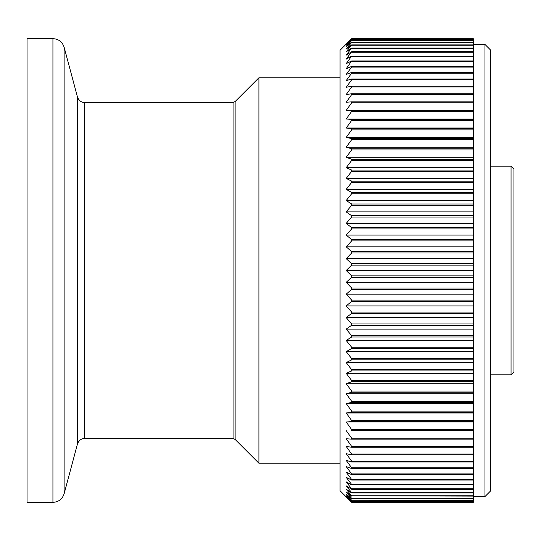 <?xml version="1.0" encoding="UTF-8"?>
<svg xmlns="http://www.w3.org/2000/svg" width="541" height="541" viewBox="0 0 541 541"><rect width="100%" height="100%" fill="white"/><g stroke="black" fill="none" stroke-linecap="round" stroke-linejoin="round"><path stroke-width="0.81" d="M346.199 496.909L351.65 502.291L473.375 502.291L351.65 502.291L340.059 490.761L340.059 50.239L351.65 38.709L473.375 38.742L351.65 38.709L346.199 44.092M351.65 275.883L351.65 277.256L473.375 277.256L473.375 275.883L351.65 275.883L346.199 270.5L351.65 265.117L473.375 265.117L473.375 38.742M473.375 110.405L346.199 110.405L351.65 110.405L351.65 111.399L346.199 119.006L351.65 119.399L351.65 120.44L346.199 128.014L351.65 128.812L351.65 129.894L346.199 137.421L351.65 138.611L351.65 139.74L346.199 147.186L351.65 148.775L351.65 149.938L346.199 157.296L351.65 159.27L351.65 160.467L346.199 167.71L351.65 170.063L351.65 171.301L346.199 178.408L351.65 181.14L351.65 182.405L346.199 189.364L351.65 192.461L351.65 193.752L346.199 200.535L351.65 203.991L351.65 205.303L346.199 211.903L351.65 215.71L351.65 217.036L346.199 223.426L351.65 227.578L351.65 228.917L346.199 235.085L351.65 239.562L351.65 240.914L346.199 246.831L351.65 251.626L351.65 252.992L346.199 258.652L351.65 263.744L351.65 265.117M346.199 110.405L351.65 102.79L473.375 102.79M351.65 38.742L346.199 44.403L351.65 39.304L346.199 45.329L351.65 40.541L346.199 46.878L351.65 42.401L346.199 49.042L351.65 44.889L346.199 51.808L351.65 48L346.199 55.175L351.65 51.713L346.199 59.131L351.65 56.034L346.199 63.662L351.65 60.937L346.199 68.768L351.65 66.415L351.65 67.064L346.199 74.421L351.65 72.453L351.65 73.17L346.199 80.616L351.65 79.033L351.65 79.811L346.199 87.331L351.65 86.141L351.65 86.973L346.199 94.547L351.65 93.749L351.65 94.641L346.199 102.249L351.65 101.85L351.65 102.79M511.049 166.161L513.95 169.062L513.95 371.938L511.049 374.839L511.049 166.161L490.761 166.161M484.966 44.436L490.761 50.239L490.761 490.761L484.966 496.564L484.966 44.436L473.375 44.436M340.059 463.224L258.909 463.224L258.909 77.776L235.125 101.552L235.125 439.448L233.076 438.595L233.076 102.405L84.247 102.405L84.247 438.595C84.511 438.501 79.933 438.054 77.532 443.755L77.532 97.245L64.129 47.236L64.129 493.764L77.532 443.755M52.93 38.641L52.93 502.359L27.05 502.359L27.05 38.641L52.93 38.641C58.597 38.986 62.33 41.853 64.129 47.236M351.65 39.304L473.375 39.304M351.65 39.412L473.375 39.412M351.65 40.541L473.375 40.541M351.65 40.717L473.375 40.717M351.65 42.401L473.375 42.401M351.65 42.651L473.375 42.651M351.65 44.889L473.375 44.889M351.65 45.207L473.375 45.207M351.65 48L473.375 48M351.65 48.386L473.375 48.386M351.65 51.713L473.375 51.713M351.65 52.173L473.375 52.173M351.65 56.034L473.375 56.034M351.65 56.555L473.375 56.555M351.65 60.937L473.375 60.937M351.65 61.525L473.375 61.525M351.65 66.415L473.375 66.415M351.65 67.064L473.375 67.064M351.65 72.453L473.375 72.453M351.65 73.17L473.375 73.17M351.65 79.033L473.375 79.033M351.65 79.811L473.375 79.811M351.65 86.141L473.375 86.141M351.65 86.973L473.375 86.973M351.65 93.749L473.375 93.749M351.65 94.641L473.375 94.641M351.65 101.85L473.375 101.85M351.65 111.399L473.375 111.399M351.65 119.399L473.375 119.399M351.65 120.44L473.375 120.44M351.65 128.812L473.375 128.812M351.65 129.894L473.375 129.894M351.65 138.611L473.375 138.611M351.65 139.74L473.375 139.74M351.65 148.775L473.375 148.775M351.65 149.938L473.375 149.938M351.65 159.27L473.375 159.27M351.65 160.467L473.375 160.467M351.65 170.063L473.375 170.063M351.65 171.301L473.375 171.301M351.65 181.14L473.375 181.14M351.65 182.405L473.375 182.405M351.65 192.461L473.375 192.461M351.65 193.752L473.375 193.752M351.65 203.991L473.375 203.991M351.65 205.303L473.375 205.303M351.65 215.71L473.375 215.71M351.65 217.036L473.375 217.036M351.65 227.578L473.375 227.578M351.65 228.917L473.375 228.917M351.65 239.562L473.375 239.562M351.65 240.914L473.375 240.914M351.65 251.626L473.375 251.626M351.65 252.992L473.375 252.992M351.65 263.744L473.375 263.744M473.375 288.008L351.65 288.008L351.65 289.374L473.375 289.374L473.375 277.256M473.375 300.086L351.65 300.086L351.65 301.438L473.375 301.438L473.375 289.374M473.375 312.083L351.65 312.083L351.65 313.422L473.375 313.422L473.375 301.438M473.375 323.964L351.65 323.964L351.65 325.29L473.375 325.29L473.375 313.422M473.375 335.697L351.65 335.697L351.65 337.009L473.375 337.009L473.375 325.29M473.375 347.248L351.65 347.248L351.65 348.539L473.375 348.539L473.375 337.009M473.375 358.595L351.65 358.595L351.65 359.86L473.375 359.86L473.375 348.539M473.375 369.699L351.65 369.699L351.65 370.937L473.375 370.937L473.375 359.86M473.375 380.533L351.65 380.533L351.65 381.73L473.375 381.73L473.375 370.937M473.375 391.062L351.65 391.062L351.65 392.225L473.375 392.225L473.375 381.73M473.375 401.26L351.65 401.26L351.65 402.389L473.375 402.389L473.375 392.225M473.375 411.106L351.65 411.106L351.65 412.188L473.375 412.188L473.375 402.389M473.375 420.56L351.65 420.56L351.65 421.601L473.375 421.601L473.375 412.188M473.375 429.601L351.65 429.601L351.65 430.595L473.375 430.595L473.375 421.601M473.375 438.21L351.65 438.21L351.65 439.15L473.375 439.15L473.375 430.595L351.65 430.595M473.375 446.359L351.65 446.359L351.65 447.251L473.375 447.251L473.375 439.15M473.375 454.027L351.65 454.027L351.65 454.859L473.375 454.859L473.375 447.251M473.375 461.189L351.65 461.189L351.65 461.967L473.375 461.967L473.375 454.859M473.375 467.83L351.65 467.83L351.65 468.547L473.375 468.547L473.375 461.967M473.375 473.936L351.65 473.936L351.65 474.585L473.375 474.585L473.375 468.547M473.375 479.475L351.65 479.475L351.65 480.063L473.375 480.063L473.375 474.585M473.375 484.445L351.65 484.445L351.65 484.966L473.375 484.966L473.375 480.063M473.375 488.827L351.65 488.827L351.65 489.287L473.375 489.287L473.375 484.966M473.375 492.614L351.65 492.614L351.65 493L473.375 493L473.375 489.287M473.375 495.793L351.65 495.793L473.375 496.111L473.375 493M473.375 498.349L351.65 498.349L473.375 498.599L473.375 496.111M473.375 500.283L351.65 500.283L473.375 500.459L473.375 498.599M473.375 501.588L351.65 501.588L473.375 501.696L473.375 500.459M473.375 275.883L473.375 265.117M473.375 502.258L473.375 501.696M351.65 502.258L346.199 496.597L351.65 501.696M351.65 501.588L346.199 495.671L351.65 500.459M351.65 500.283L346.199 494.122L351.65 498.599M351.65 498.349L346.199 491.958L351.65 496.111M351.65 495.793L346.199 489.192L351.65 493M351.65 492.614L346.199 485.825L351.65 489.287M351.65 488.827L346.199 481.869L351.65 484.966M351.65 484.445L346.199 477.338L351.65 480.063M351.65 479.475L346.199 472.232L351.65 474.585M351.65 473.936L346.199 466.579L351.65 468.547M351.65 467.83L346.199 460.384L351.65 461.967M351.65 461.189L346.199 453.669L351.65 454.859M351.65 454.027L346.199 446.453L351.65 447.251M351.65 446.359L346.199 438.751L351.65 439.15M351.65 438.21L346.199 430.595M351.65 429.601L346.199 421.994L351.65 421.601M351.65 420.56L346.199 412.986L351.65 412.188M351.65 411.106L346.199 403.579L351.65 402.389M351.65 401.26L346.199 393.814L351.65 392.225M351.65 391.062L346.199 383.704L351.65 381.73M351.65 380.533L346.199 373.29L351.65 370.937M351.65 369.699L346.199 362.592L351.65 359.86M351.65 358.595L346.199 351.636L351.65 348.539M351.65 347.248L346.199 340.465L351.65 337.009M351.65 335.697L346.199 329.097L351.65 325.29M351.65 323.964L346.199 317.574L351.65 313.422M351.65 312.083L346.199 305.915L351.65 301.438M351.65 300.086L346.199 294.169L351.65 289.374M351.65 288.008L346.199 282.348L351.65 277.256M346.199 421.994L473.375 421.994M346.199 412.986L473.375 412.986M346.199 403.579L473.375 403.579M346.199 393.814L473.375 393.814M346.199 383.704L473.375 383.704M346.199 373.29L473.375 373.29M346.199 362.592L473.375 362.592M346.199 351.636L473.375 351.636M346.199 340.465L473.375 340.465M346.199 329.097L473.375 329.097M346.199 317.574L473.375 317.574M346.199 305.915L473.375 305.915M346.199 294.169L473.375 294.169M346.199 282.348L473.375 282.348M346.199 270.5L473.375 270.5M346.199 258.652L473.375 258.652M346.199 246.831L473.375 246.831M346.199 235.085L473.375 235.085M346.199 223.426L473.375 223.426M346.199 211.903L473.375 211.903M346.199 200.535L473.375 200.535M346.199 189.364L473.375 189.364M346.199 178.408L473.375 178.408M346.199 167.71L473.375 167.71M346.199 157.296L473.375 157.296M346.199 147.186L473.375 147.186M346.199 137.421L473.375 137.421M346.199 128.014L473.375 128.014M346.199 119.006L473.375 119.006M340.059 77.776L258.909 77.776M511.049 374.839L490.761 374.839M484.966 496.564L473.375 496.564M235.125 439.448L258.909 463.224M233.076 438.595L84.247 438.595M52.93 502.359C58.597 502.014 62.33 499.147 64.129 493.764M84.247 102.405C84.511 102.499 79.933 102.946 77.532 97.245M235.125 101.552L233.076 102.405"/></g></svg>
